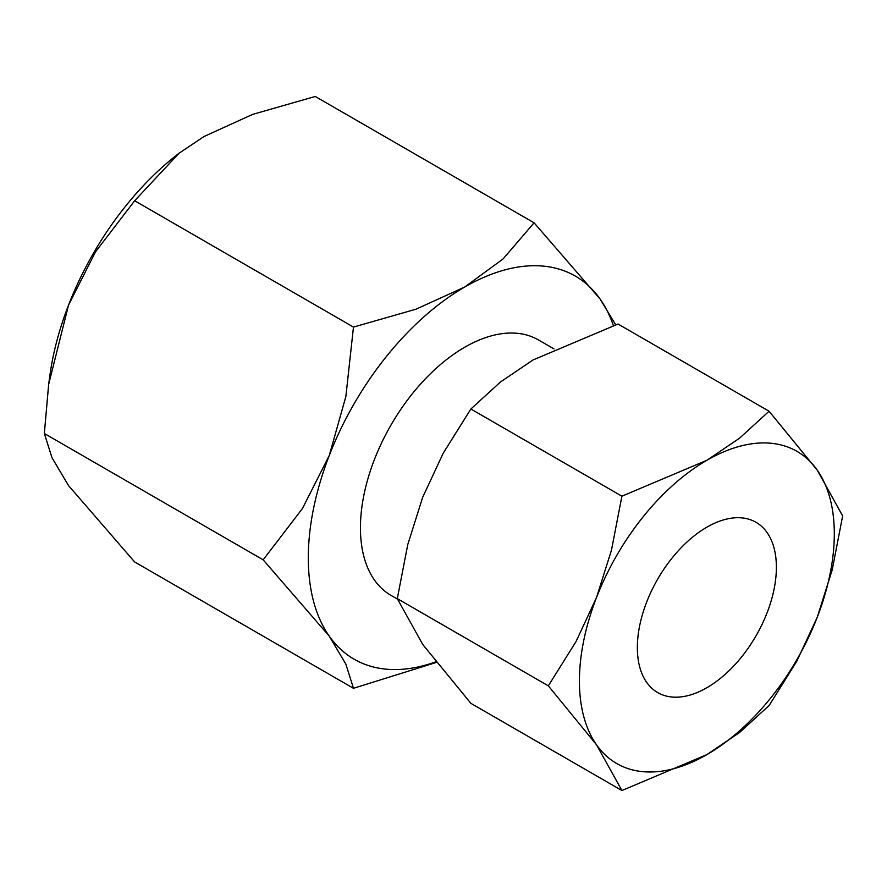 <?xml version="1.0" encoding="UTF-8"?>
<svg xmlns="http://www.w3.org/2000/svg" width="887" height="887" viewBox="0 0 887 887"><rect width="100%" height="100%" fill="white"/><g stroke="black" fill="none" stroke-linecap="round" stroke-linejoin="round"><path stroke-width="1.33" d="M615.678 324.797L600.166 299.13L534.074 222.803L503.073 258.949L464.71 287.033L416.07 309.175L353.469 327.081L345.863 396.511L329.254 455.541L302.367 508.639L263.162 559.83L329.254 636.156A221.207 127.717 -60 0 1 308.299 557.945A221.207 127.717 -60 0 1 329.254 455.541A221.207 127.717 -60 0 1 464.71 287.033A221.207 127.717 -60 0 1 600.166 299.13A221.207 127.717 -60 0 1 613.338 325.551M435.705 661.868A221.207 127.717 -60 0 1 329.254 636.156L345.863 664.13L353.469 688.301L134.658 561.97L68.565 485.644L51.956 457.67L44.35 433.499L48.663 384.304L68.565 305.039L95.452 251.941L134.658 200.75L178.997 153.285L204.021 136.52L252.662 114.379L315.262 96.472L534.074 222.803M397.476 599.102L390.979 595.354A147.464 85.141 -60 0 1 368.371 477.184A147.464 85.141 -60 0 1 464.71 347.238A147.464 85.141 -60 0 1 538.442 339.932L553.998 348.913M548.321 685.839L596.496 744.758A180.238 104.056 -60 0 1 579.422 681.028A180.238 104.056 -60 0 1 596.496 597.594A180.238 104.056 -60 0 1 706.872 460.286A180.238 104.056 -60 0 1 817.237 470.143A180.238 104.056 -60 0 1 834.312 533.874A180.238 104.056 -60 0 1 817.237 617.308L832.172 570.019L842.65 515.912L817.237 470.143L769.073 411.235L739.525 438.211L706.872 460.286L621.909 496.199L611.431 550.295L596.496 597.594L575.985 641.656L548.321 685.839L397.298 598.647L407.776 544.54L422.7 497.252L443.223 453.19L470.875 409.007L500.423 382.02L533.076 359.945L618.039 324.032L769.073 411.235M621.909 790.528L706.872 754.615L739.525 732.54L769.073 705.564L796.726 661.38L817.237 617.308A180.238 104.056 -60 0 1 706.872 754.615A180.238 104.056 -60 0 1 596.496 744.758L621.909 790.528L470.875 703.336L422.7 644.417L397.298 598.647M706.872 527.177A98.313 56.757 -60 0 1 756.023 522.31A98.313 56.757 -60 0 1 771.091 601.087A98.313 56.757 -60 0 1 706.872 687.724A98.313 56.757 -60 0 1 657.711 692.592A98.313 56.757 -60 0 1 642.643 613.815A98.313 56.757 -60 0 1 706.872 527.177M470.875 409.007L621.909 496.199M178.997 153.285L177.389 154.538A221.207 127.717 120 0 0 68.565 305.039A221.207 127.717 120 0 0 49.894 375.367L48.663 384.304M353.469 688.301L436.193 662.478M134.658 200.75L353.469 327.081M44.35 433.499L263.162 559.83"/></g></svg>
